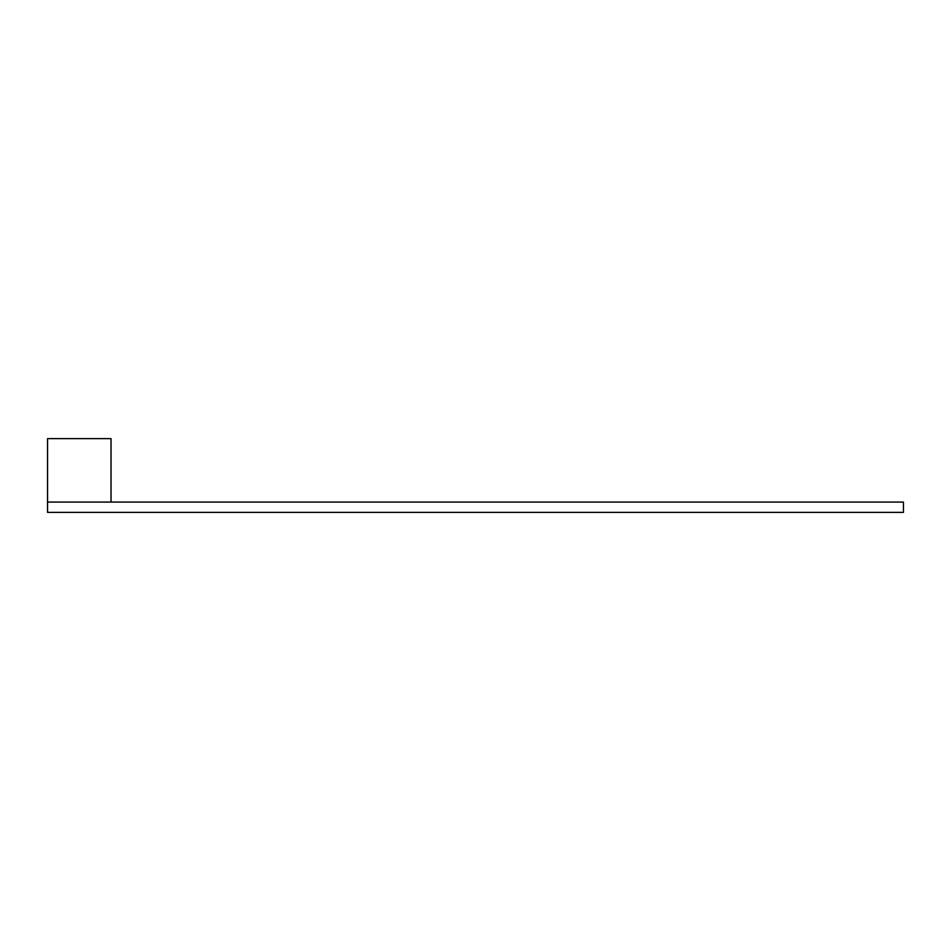 <?xml version="1.0" encoding="UTF-8"?>
<svg xmlns="http://www.w3.org/2000/svg" width="951" height="951" viewBox="0 0 951 951"><rect width="100%" height="100%" fill="white"/><g stroke="black" fill="none" stroke-linecap="round" stroke-linejoin="round"><path stroke-width="1.43" d="M47.55 512.375L903.45 512.375L903.45 502.08L47.55 502.08L47.55 512.375M111.017 502.08L111.017 438.625L47.55 438.625L47.55 502.08"/></g></svg>
